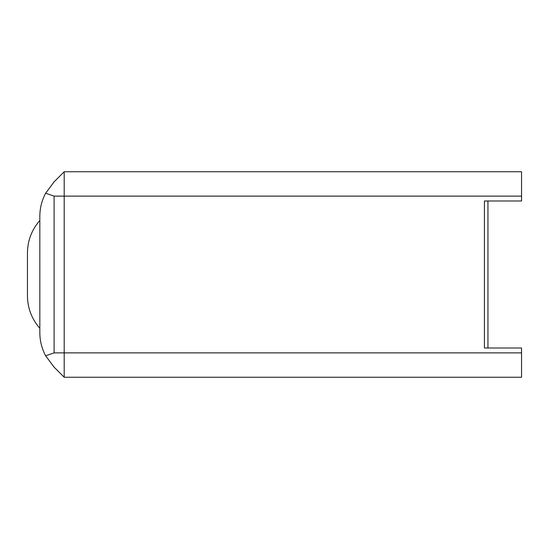 <?xml version="1.0" encoding="UTF-8"?>
<svg xmlns="http://www.w3.org/2000/svg" width="549" height="549" viewBox="0 0 549 549"><rect width="100%" height="100%" fill="white"/><g stroke="black" fill="none" stroke-linecap="round" stroke-linejoin="round"><path stroke-width="0.82" d="M64.199 171.755L54.104 181.849L45.649 193.214L54.104 196.123L64.199 196.123L64.199 171.755L521.55 171.755L521.55 196.123L64.199 196.123L64.199 352.877L521.55 352.877L521.55 348.004L484.417 348.004L484.417 200.996L521.55 200.996L521.55 196.123M487.944 200.996L487.944 348.004M521.55 352.877L521.55 377.245L64.199 377.245L64.199 352.877L54.104 352.877L45.649 355.786L54.104 367.151L64.199 377.245M39.837 333.49L39.83 216.313C39.864 208.133 41.806 200.433 45.649 193.214M27.45 252.917L27.45 295.863L27.45 252.917C27.608 240.586 31.732 229.763 39.83 220.458M27.45 295.863C27.608 308.195 31.732 319.01 39.83 328.316M54.104 181.849L53.541 182.419M53.541 366.581L54.104 367.151M39.83 332.687C39.864 340.867 41.806 348.567 45.649 355.786M54.104 196.123L54.104 352.877"/></g></svg>
